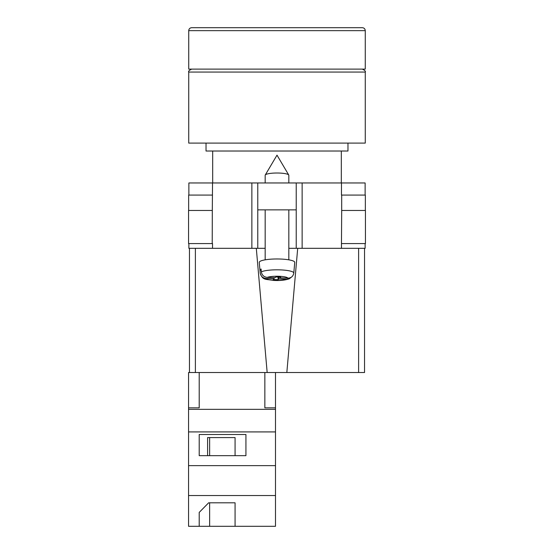 <?xml version="1.0" encoding="UTF-8"?>
<svg xmlns="http://www.w3.org/2000/svg" width="554" height="554" viewBox="0 0 554 554"><rect width="100%" height="100%" fill="white"/><g stroke="black" fill="none" stroke-linecap="round" stroke-linejoin="round"><path stroke-width="0.83" d="M365.128 243.58L365.128 248.317L288.828 248.317L296.224 248.317L296.224 209.869L257.776 209.869L257.776 248.317L265.172 248.317L251.862 248.317L251.862 182.958L188.872 182.958L188.872 195.084M188.872 243.58L188.872 248.317L251.862 248.317M296.224 209.869L296.224 182.958L257.776 182.958L257.776 209.869M251.862 182.958L257.776 182.958M296.224 182.958L365.128 182.958L365.128 195.084M365.446 243.58L341.472 243.58L341.693 210.458L365.446 210.458L365.446 243.58M212.528 243.58L212.528 248.317M212.217 243.58L188.554 243.58L188.554 210.458L212.307 210.458L212.217 243.58M341.472 195.084L341.472 182.958M212.307 210.458L212.528 182.958M188.651 210.458L188.651 195.084L212.528 195.084M365.349 210.458L365.349 195.084L341.693 195.084L341.693 210.458M265.172 182.958L265.172 175.265A11.828 2.258 0 0 1 265.248 175.009A11.828 2.258 0 0 1 265.387 174.835A11.828 2.258 0 0 1 277 173.007A11.828 2.258 0 0 1 288.752 175.009A11.828 2.258 0 0 1 288.828 175.265L288.828 182.958M278.807 277.048L278.807 278.96L286.737 279.258L289.34 278.773C285.075 280.276 279.68 280.809 273.157 280.386C266.031 278.953 262.679 280.726 260.207 273.074A16.793 3.206 0 0 1 260.207 272.97L259.958 270.13A17.042 3.255 0 0 1 260.269 269.569A17.042 3.255 0 0 1 261.086 269.022L261.336 271.862A16.793 3.206 0 0 1 280.206 269.874A16.793 3.206 0 0 1 293.793 273.067C293.191 276.335 291.21 278.032 287.865 278.15L279.936 277.852L280.691 277.118L275.94 276.945L275.193 277.679L267.263 277.381C263.919 277.021 261.945 275.179 261.336 271.862M293.793 273.067L294.742 262.409A17.742 3.386 180 0 0 278.849 258.988A17.742 3.386 180 0 0 259.584 261.71A17.742 3.386 180 0 0 259.258 262.409L260.207 273.074M278.807 278.96L278.06 279.694L273.309 279.521L274.064 278.787L266.135 278.489A10.9 2.078 180 0 0 274.923 280.359A10.9 2.078 180 0 0 286.737 279.258M289.34 278.773L291.556 277.042M260.207 272.97C260.809 276.28 262.79 278.122 266.135 278.489M278.06 277.021L278.06 279.694M274.064 277.637L274.064 278.787M259.958 270.13L261.19 270.179M279.936 277.09L279.936 277.852M275.497 526.3L188.554 526.3L188.554 495.546L275.497 495.546L275.497 526.3M199.205 512.422L199.205 526.3L199.205 512.422L208.65 502.81L235.069 502.81L235.069 526.3L235.069 502.81M195.382 248.317L195.382 372.523L188.554 372.523L188.554 495.546M264.854 372.523L264.854 407.834L275.497 407.834L275.497 431.919L188.554 431.919M275.497 431.919L275.497 465.637L188.554 465.637M245.928 434.502L199.205 434.502L199.205 455.665L245.928 455.665L245.928 434.502L245.928 455.665M188.554 407.834L199.205 407.834L199.205 372.523M275.497 409.337L188.554 409.337M275.497 465.637L275.497 495.546M275.497 407.834L275.497 372.523M235.069 455.665L235.069 437.584L207.591 437.584L207.591 455.665M199.205 455.665L199.205 434.502M207.591 437.584L209.641 437.584L209.641 455.665M209.641 502.81L209.641 526.3M277 143.091L365.273 143.091L365.273 72.062L188.727 72.062L188.727 143.091L277 143.091M206.026 143.091L206.026 151.02L347.974 151.02L347.974 143.091M277 27.7L362.316 27.7C364.116 27.873 365.1 28.863 365.273 30.657L188.727 30.657C188.9 28.863 189.883 27.873 191.684 27.7L277 27.7M188.727 30.657L188.727 69.105L365.273 69.105L365.273 30.657M364.539 248.317L364.539 372.523L358.618 372.523L358.618 248.317M297.699 248.317L286.834 372.523L358.618 372.523M286.834 372.523L267.166 372.523L256.301 248.317M195.382 372.523L267.166 372.523M189.461 372.523L189.461 248.317M302.138 248.317L302.138 182.958M341.472 248.317L341.472 243.58M287.865 278.15A10.9 2.078 180 0 0 279.077 276.28A10.9 2.078 180 0 0 267.263 277.381M288.752 175.009L277 155.155L265.248 175.009M265.172 209.869L265.172 259.826M288.828 209.869L288.828 259.826M365.273 72.062C365.903 71.397 364.913 70.413 362.316 69.105M341.319 151.02L341.319 182.958M212.681 151.02L212.681 182.958M188.727 72.062C188.097 71.397 189.087 70.413 191.684 69.105"/></g></svg>
